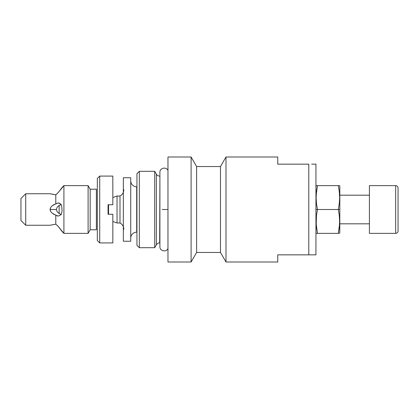 <?xml version="1.0" encoding="UTF-8"?>
<svg xmlns="http://www.w3.org/2000/svg" width="419" height="419" viewBox="0 0 419 419"><rect width="100%" height="100%" fill="white"/><g stroke="black" fill="none" stroke-linecap="round" stroke-linejoin="round"><path stroke-width="0.63" d="M316.12 221.431L316.476 227.402L316.12 221.431L316.476 215.466L316.209 224.416L317.466 233.367L338.295 233.367L316.12 233.367L317.466 233.367L316.476 227.402L316.12 221.431L316.476 215.466L317.466 209.5L315.947 209.5L315.947 254.846L277.76 254.846L277.76 262.006L225.993 262.006L220.478 252.463L196.611 252.463L191.101 262.006L167.972 262.006L167.972 209.5L162.195 209.5L167.972 209.5L167.972 156.994L167.972 262.006L191.101 262.006L196.611 252.463L220.478 252.463L220.478 166.537L196.611 166.537L196.611 252.463L196.611 166.537L191.101 156.994L191.101 262.006L191.101 156.994L167.972 156.994L191.101 156.994L196.611 166.537L220.478 166.537L220.478 252.463L225.993 262.006L225.993 156.994L220.478 166.537L225.993 156.994L225.993 262.006L277.76 262.006L277.76 254.846L308.787 254.846L308.787 164.154L277.76 164.154L277.76 156.994L225.993 156.994L277.76 156.994L277.76 164.154L308.787 164.154L308.787 254.846L315.947 254.846L315.947 164.154L315.947 209.5L317.466 209.5L316.476 203.534L316.12 197.569L316.209 200.549M398.05 230.979L398.05 188.021A2.388 2.388 0 0 0 395.662 185.633L395.662 233.367A2.388 2.388 0 0 0 398.05 230.979A2.388 2.388 0 0 1 395.662 233.367L395.662 185.633L369.411 185.633L369.411 233.367L395.662 233.367L369.411 233.367L369.411 185.633L395.662 185.633A2.388 2.388 0 0 1 398.05 188.021L398.05 230.979M369.411 195.181L339.814 195.181L369.411 195.181M339.814 223.819L369.411 223.819L339.814 223.819M338.295 209.5L339.814 209.5L339.814 186.109L339.814 209.5L338.295 209.5L339.285 215.466L339.641 221.431L339.285 215.466L338.295 209.5L317.466 209.5L338.295 209.5L339.285 203.534L339.641 197.569L339.285 203.534L338.295 209.5M339.552 194.584L339.285 191.598L339.552 194.584M316.12 197.569L316.476 203.534L316.12 197.569L316.476 191.598L316.209 194.584L317.466 185.633L316.476 185.633L339.641 185.633L338.295 185.633L339.285 191.598L339.641 197.569L339.285 203.534M339.552 200.549L339.641 197.569M316.476 185.633L315.947 186.109M136.945 186.827L136.704 232.173A5.966 5.966 0 0 0 130.738 238.139A5.966 5.966 0 0 1 136.704 232.173L136.704 186.827A5.966 5.966 0 0 1 130.738 180.861A5.966 5.966 0 0 0 136.704 186.827L136.945 186.827M123.82 189.692A7.149 7.149 0 0 1 119.996 196.013L117.037 196.013L112.837 197.543L117.037 196.013L117.037 222.987L117.037 196.013L119.996 196.013A7.149 7.149 0 0 0 123.312 192.326M123.82 229.308A7.149 7.149 0 0 0 119.996 222.987L117.037 222.987L112.837 221.457L117.037 222.987L119.996 222.987A7.149 7.149 0 0 1 123.312 226.674M130.738 177.756L123.338 177.756L123.338 241.244L130.738 241.244L130.738 177.756L130.738 241.244L123.338 241.244L123.338 177.756L130.738 177.756M57.953 192.829L55.795 194.809L57.005 193.767L55.795 194.809L55.795 203.817L58.204 202.937L59.33 203.163L60.315 203.817L61.729 206.211L62.101 211.202L61.127 214.14L60.32 215.177L58.21 216.063L53.852 214.334L52.097 213.156L50.689 211.548L50.091 209.5L50.689 207.452L52.087 205.855L55.795 203.817L55.795 194.809L50.091 193.746L25.721 193.746L20.95 198.522L20.95 220.478L25.721 225.254L25.721 193.746L25.721 225.254L50.039 225.254L55.795 224.175L55.795 215.183L52.097 213.156L50.689 211.548L50.091 209.5L56.298 209.5L57.22 211.867L59.137 213.522L61.368 214.664M50.16 210.202L50.353 210.867M57.021 225.228L57.948 226.15M55.795 215.183L55.795 224.175L58.22 226.438L61.148 230.083L59.236 227.59M62.227 187.314L63.913 185.633L88.1 185.633L90.164 189.215L96.375 189.215L96.375 229.785L90.164 229.785L96.375 229.785L96.375 189.215L90.164 189.215L90.164 229.785L88.1 233.367L90.164 229.785L90.164 189.215L88.1 185.633L88.1 233.367L63.913 233.367L88.1 233.367L88.1 185.633L63.913 185.633L63.913 233.367L62.253 231.712L61.153 230.083L63.913 233.367L63.913 185.633L60.315 190.037L61.729 188.063M61.368 204.336L59.137 205.478L57.225 207.127L56.298 209.5L50.091 209.5L50.689 207.452L52.087 205.855L53.847 204.671L58.204 202.937L60.315 203.817L61.729 206.211L62.101 211.202L61.127 214.14L60.32 215.177L58.199 216.063M53.852 194.505L50.689 193.882L53.847 194.505M59.22 191.415L57 193.772M58.21 216.063L57.005 215.843M99.712 176.085L97.323 178.473L97.323 240.527L99.712 242.915L99.712 176.085L99.712 242.915L112.837 242.915L112.837 214.271L108.065 214.271L108.065 204.729L112.837 204.729L112.837 176.085L99.712 176.085L112.837 176.085L112.837 204.729L108.065 204.729L108.065 214.271L112.837 214.271L112.837 242.915L99.712 242.915L97.323 240.527L97.323 178.473L99.712 176.085M119.996 222.987L119.996 196.013L119.996 222.987M154.716 171.313L139.333 171.313L139.333 247.687L154.716 247.687L154.716 171.313L154.716 247.687L156.366 244.822L156.366 174.178L154.716 171.313L156.366 174.178A3.818 3.818 0 0 0 159.676 176.085A3.818 3.818 0 0 1 156.366 174.178L156.366 244.822A3.818 3.818 0 0 1 159.676 242.915L159.676 242.915A3.818 3.818 0 0 0 156.366 244.822L154.716 247.687L139.333 247.687L139.333 171.313L136.945 173.702L136.945 245.298L139.333 247.687L136.945 245.298L136.945 173.702L139.333 171.313L154.716 171.313M159.906 176.085L159.676 242.915L159.906 176.085M311.652 164.154L315.947 164.154M311.652 254.846L315.423 254.846M108.542 214.271L108.542 204.729L108.542 214.271M62.101 187.508L58.204 192.567M58.215 226.433L62.253 231.712M50.62 225.123L55.795 224.175L50.039 225.254L25.721 225.254L20.95 220.478L20.95 198.522L25.721 193.746L50.091 193.746M50.359 208.133L50.16 208.798M57.22 211.867L59.137 213.522L59.137 205.478L57.225 207.127L56.298 209.5L57.22 211.867M59.137 213.522L59.137 205.478M339.285 227.402L339.641 221.431L339.285 227.402L338.295 233.367L339.285 233.367L338.295 233.367L339.552 224.416L339.552 218.451L339.552 224.416M316.476 215.466L317.466 209.5L316.476 203.534M339.285 185.633L338.295 185.633L339.285 191.598M316.476 191.598L317.466 185.633L338.295 185.633M339.285 233.367L339.814 232.891L339.814 209.5L339.814 232.891M167.972 248.546C166.301 252.547 159.639 251.039 159.906 246.686L159.906 172.314C159.639 167.961 166.301 166.453 167.972 170.454M339.641 185.633L339.814 186.109M316.12 233.367L315.947 232.891"/></g></svg>
